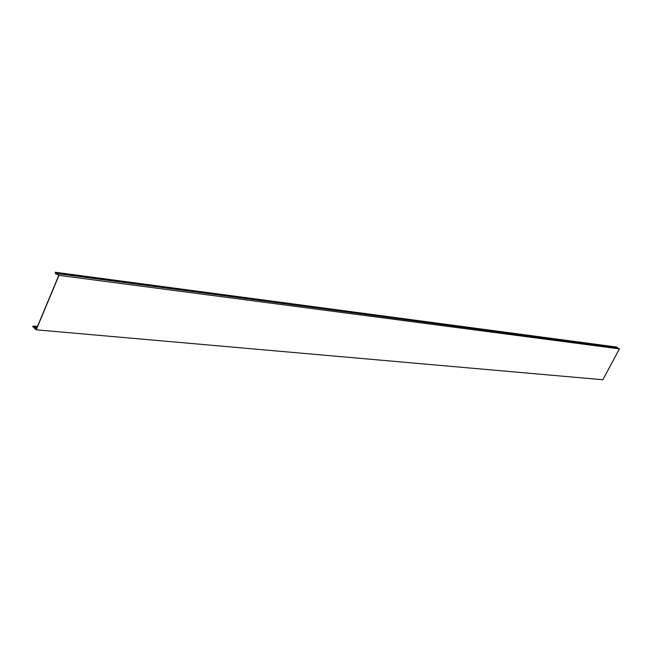 <?xml version="1.0" encoding="UTF-8"?>
<svg xmlns="http://www.w3.org/2000/svg" width="652" height="652" viewBox="0 0 652 652"><rect width="100%" height="100%" fill="white"/><g stroke="black" fill="none" stroke-linecap="round" stroke-linejoin="round"><path stroke-width="0.98" d="M55.257 272.259L616.548 347.035L55.257 272.259L55.697 273.987L56.683 273.734L58.761 275.446L36.194 329.513L34.173 327.736L33.382 326.016L32.6 326.66L33.358 326.236L34.091 327.932L36.235 329.814L58.973 275.356L619.4 348.885L602.856 379.741L36.235 329.814M617.387 347.744L619.4 348.885M58.973 275.356L56.773 273.538L55.73 273.758L55.404 272.308M616.499 347.597L616.548 347.035M33.822 326.921L32.698 326.823M36.83 327.972L34.173 327.736M617.64 347.777L56.773 273.538M37.213 327.06L33.953 326.766M33.741 326.562L32.926 326.489M34.059 327.491L36.928 327.752M55.974 273.938L57.115 274.093M55.306 272.756L616.482 347.288M37.498 326.391L33.382 326.016M55.697 273.987L57.229 274.19M617.517 347.728L56.618 273.465"/></g></svg>
